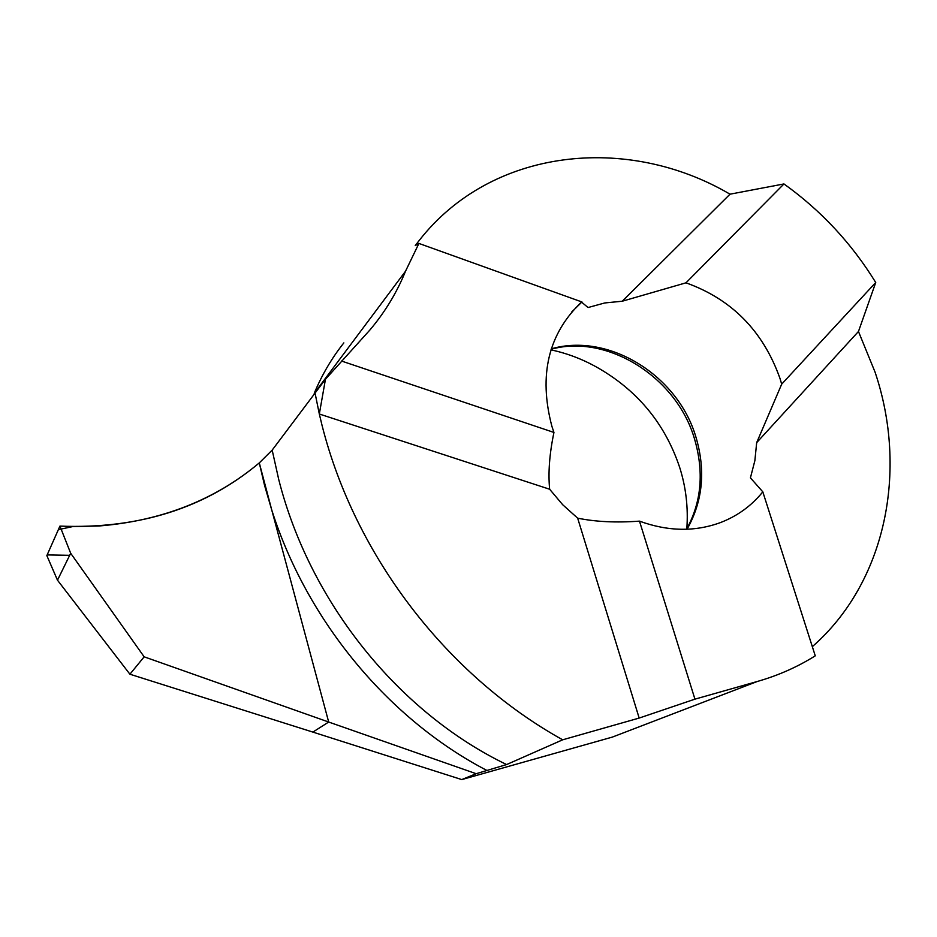 <?xml version="1.0" encoding="UTF-8"?>
<svg xmlns="http://www.w3.org/2000/svg" width="937" height="937" viewBox="0 0 937 937"><rect width="100%" height="100%" fill="white"/><g stroke="black" fill="none" stroke-linecap="round" stroke-linejoin="round"><path stroke-width="1.41" d="M762.812 491.843L815.26 655.83C797.469 666.968 778.178 675.518 757.377 681.457L612.388 737.079L461.754 779.584L476.16 773.704L506.612 764.557L562.668 739.808C447.113 675.636 355.1 556.074 322.059 425.421L319.318 414.002L325.467 379.239L370.021 329.859C385.06 312.021 396.89 292.473 405.522 271.215L418.921 243.433L581.701 301.89C548.356 333.607 538.412 375.046 551.87 426.23L553.943 432.449C549.48 453.789 548.051 472.728 549.644 489.243L562.692 504.727L577.66 518.161C595.616 521.839 616.218 522.834 639.479 521.136C667.917 531.502 694.961 531.97 720.623 522.518C737.513 515.982 751.568 505.757 762.812 491.843L750.42 477.858L754.871 460.653L756.674 442.639L781.692 384.147L779.912 378.22C763.011 330.984 731.703 299.196 685.978 282.822L622.262 301.222L604.775 302.956L588.038 307.535L581.69 302.206M59.933 526.102L46.85 555.618L57.485 580.19L129.915 674.218L144.157 656.825L70.685 553.275L59.933 526.102C138.981 529.194 205.426 508.123 259.291 462.901L271.847 510.325L259.291 462.901L272.175 450.111L325.467 379.239M550.979 349.864C568.326 353.565 584.829 360.054 600.465 369.33C639.093 392.275 665.504 424.988 679.688 467.446C685.966 487.24 688.344 507.69 686.809 528.784M812.332 646.647C885.781 582.392 908.363 470.819 875.064 372.13L858.468 331.487L756.674 442.639M757.377 681.457L694.938 699.154L639.479 521.136M341.443 361.014L553.943 432.449M622.262 301.222L730.005 194.182L783.953 183.945C821.023 210.485 851.616 243.339 875.732 282.505L781.692 384.147M783.953 183.945L685.978 282.822M694.938 699.154L639.175 718.058L577.66 518.161M875.732 282.505L858.468 331.487M315.066 393.142L319.318 414.002L549.644 489.243M418.921 243.433L415.255 245.588M730.005 194.182C627.122 133.768 491.667 147.999 419.46 240.141L415.524 245.225M562.668 739.808L639.175 718.058M405.522 271.215L314.211 393.353C321.906 374.894 331.78 358.075 343.844 342.895M461.754 779.584L312.853 732.09L328.688 722.04L476.16 773.704M144.157 656.825L328.688 722.04L271.847 510.325L328.688 722.04L312.853 732.09L129.915 674.218M57.485 580.19L70.685 553.275M487.146 770.577C389.569 719.815 307.641 622.461 271.847 510.325L264.527 485.272L259.291 462.901C215.346 499.761 161.984 520.796 99.193 525.973L72.606 526.606L58.352 529.663L47.155 554.927L69.689 555.325M506.612 764.557C399.408 712.858 310.147 603.346 278.746 479.58L272.175 450.111M551.296 348.833C608.64 332.284 677.65 375.257 695.804 436.677C705.83 470.163 702.926 501.014 687.055 529.241M686.54 529.253C701.626 501.939 704.214 471.604 694.317 438.247C675.928 376.112 606.227 333.631 551.167 349.267M571.57 312.138L581.947 301.96"/></g></svg>
